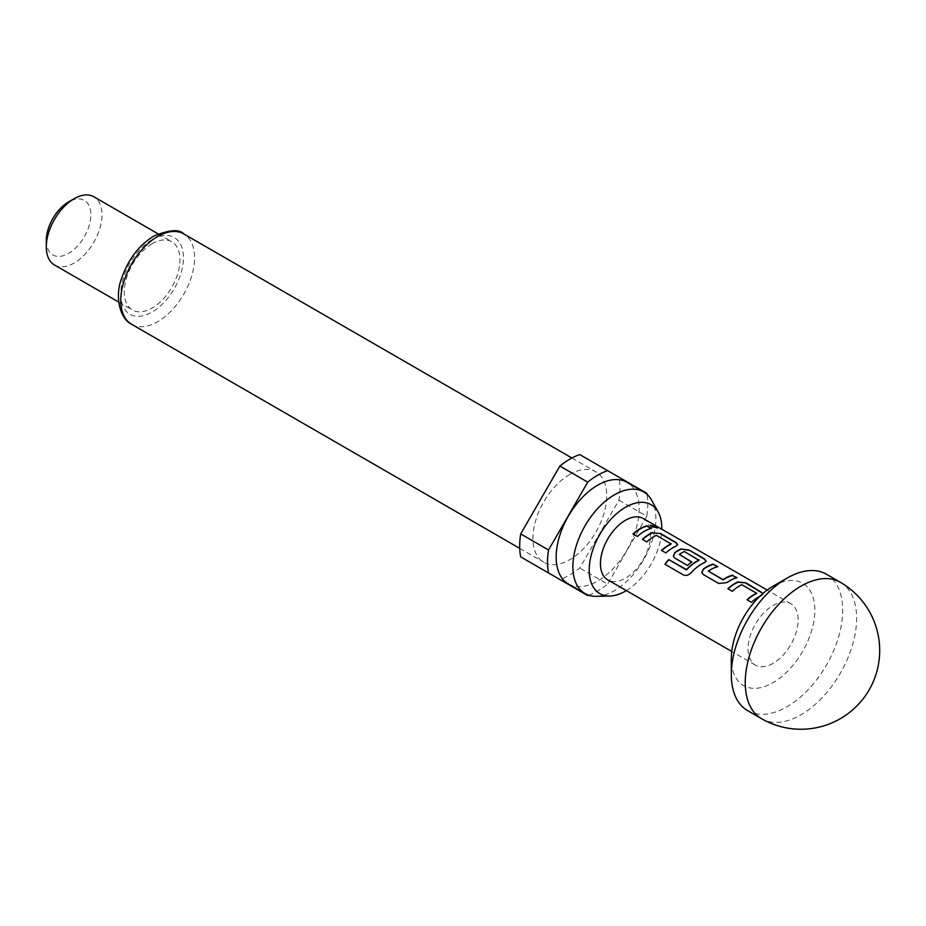 <?xml version="1.0" encoding="UTF-8"?>
<svg xmlns="http://www.w3.org/2000/svg" width="926" height="926" viewBox="0 0 926 926"><rect width="100%" height="100%" fill="white"/><g stroke="black" fill="none" stroke-linecap="round" stroke-linejoin="round"><path stroke-width="0.69" stroke-dasharray="4.63 3.47" d="M650.376 525.493L651.453 526.998L657.414 528.063M773.094 586.17A59.067 34.1 -60 0 1 814.857 610.28A59.067 34.1 -60 0 1 773.094 682.636A59.067 34.1 -60 0 1 731.32 658.513M747.629 710.647A78.756 45.478 120 0 0 787.019 706.746A78.756 45.478 120 0 0 838.47 637.343A78.756 45.478 120 0 0 826.397 574.224M596.344 596.321A58.674 33.88 120 0 0 614.366 590.672A58.674 33.88 120 0 0 651.742 500.376M568.321 583.936A58.674 33.88 120 0 0 597.664 581.019A58.674 33.88 120 0 0 635.988 529.313A58.674 33.88 120 0 0 626.995 482.296M569.814 474.436A52.18 30.13 120 0 0 535.726 520.412A52.18 30.13 120 0 0 543.724 562.221A52.18 30.13 120 0 0 569.814 559.64A52.18 30.13 120 0 0 603.902 513.664A52.18 30.13 120 0 0 595.904 471.843A52.18 30.13 120 0 0 569.814 474.436M54.46 264.975A39.378 22.733 120 0 0 74.149 263.019A39.378 22.733 120 0 0 99.869 228.317A39.378 22.733 120 0 0 93.839 196.763M152.119 243.723A39.378 22.733 120 0 0 126.387 278.425A39.378 22.733 120 0 0 132.43 309.99A39.378 22.733 120 0 0 152.119 308.034A39.378 22.733 120 0 0 177.838 273.332A39.378 22.733 120 0 0 171.808 241.779A39.378 22.733 120 0 0 152.119 243.723M46.3 240.517A31.507 18.184 120 0 0 68.582 253.377A31.507 18.184 120 0 0 90.852 214.786A31.507 18.184 120 0 0 68.582 201.926M773.094 663.34A35.443 20.465 -60 0 1 755.373 665.1A35.443 20.465 -60 0 1 749.933 636.694A35.443 20.465 -60 0 1 773.094 605.465A35.443 20.465 -60 0 1 790.816 603.706A35.443 20.465 -60 0 1 796.244 632.111A35.443 20.465 -60 0 1 773.094 663.34M643.223 518.502A35.443 20.465 -60 0 1 648.663 546.896A35.443 20.465 -60 0 1 625.501 578.125A35.443 20.465 -60 0 1 607.78 579.884M759.841 596.309A35.443 20.465 -60 0 1 761.542 595.499L763.105 593.335M520.69 556.885L559.871 579.502A70.885 40.929 120 0 0 579.757 568.02L618.938 500.156A70.885 40.929 120 0 0 618.938 477.191L579.757 454.573M646.788 493.269L618.938 477.191M618.938 500.156L646.788 516.233A70.885 40.929 120 0 0 646.973 494.31M588.716 595.233A70.885 40.929 120 0 0 607.606 584.098L579.757 568.02M559.871 579.502L587.721 595.58M646.788 516.233L607.606 584.098M626.346 590.603A51.335 29.632 120 0 0 661.789 529.221M637.377 536.49L637.458 536.744A35.049 20.233 -60 0 1 651.441 528.665M632.99 533.955L637.458 536.744M676.015 546.12L677.601 544.812M665.887 552.938L665.968 553.204A35.049 20.233 -60 0 1 675.98 546.467M661.5 550.414L665.968 553.204M671.049 543.55L671.026 544.187M656.87 535.367L671.014 543.886M646.742 541.884L646.823 542.15A35.049 20.233 -60 0 1 656.256 535.668M642.355 539.349L646.823 542.15M683.33 574.872L664.903 564.235M683.481 575.046C686.143 576.169 688.689 575.509 691.097 573.09A35.049 20.233 -60 0 1 704.489 562.927L704.524 562.58M704.489 562.927L706.11 561.272M673.352 556.318L675.031 558.436L687.532 565.439M687.601 565.693A35.049 20.233 -60 0 1 691.849 562.256L691.815 561.955M679.383 555.056L679.348 554.385M679.383 554.686A35.049 20.233 -60 0 1 684.291 551.85L684.314 551.514M684.291 551.85L684.893 551.549M684.87 551.884L699.072 559.732M708.332 571.122L708.367 571.423A35.049 20.233 -60 0 1 717.812 566.978M718.808 583.496L726.945 582.882A35.049 20.233 -60 0 1 736.957 578.032M701.862 572.777L703.54 574.896L718.889 583.762M761.542 595.499L763.105 594.376L762.931 593.485M751.414 602.317L751.495 602.583A35.049 20.233 -60 0 1 761.508 595.835M747.027 599.782L751.495 602.583M756.577 592.929L756.542 593.566M742.386 584.746L756.542 593.265M732.258 591.263L732.339 591.529A35.049 20.233 -60 0 1 741.784 585.047M727.871 588.728L732.339 591.529M840.322 582.269A78.756 45.478 -60 0 1 856.631 618.325A78.756 45.478 -60 0 1 800.944 714.791A78.756 45.478 -60 0 1 761.554 718.692M131.596 324.285A52.18 30.13 120 0 0 157.686 321.704A52.18 30.13 120 0 0 191.775 275.716A52.18 30.13 120 0 0 183.776 233.908M152.119 239.707A44.309 25.581 120 0 0 120.785 293.97A44.309 25.581 120 0 0 152.119 312.05A44.309 25.581 120 0 0 183.441 257.798A44.309 25.581 120 0 0 152.119 239.707M519.729 548.377L543.724 562.221M118.736 302.084L132.43 309.99M755.373 665.1L731.737 651.453M790.816 603.706L767.179 590.059M158.114 233.873L171.808 241.779M571.909 458L595.904 471.843"/><path stroke-width="1.39" d="M657.414 528.063L650.376 525.493M651.557 526.639L657.61 527.924L656.36 526.801L650.388 525.285L651.557 526.639M731.32 674.591L731.32 658.513A59.067 34.1 -60 0 1 773.094 586.17L787.019 578.125A78.756 45.478 120 0 0 731.32 674.591A78.756 45.478 120 0 0 747.629 710.647L761.554 718.692A78.756 45.478 -60 0 1 745.245 682.636A78.756 45.478 -60 0 1 800.944 586.17A78.756 45.478 -60 0 1 840.322 582.269L826.397 574.224A78.756 45.478 120 0 0 787.019 578.125L773.094 586.17M661.789 529.221A51.335 29.632 120 0 0 658.201 512.113A51.335 29.632 120 0 0 625.501 507.274A51.335 29.632 120 0 0 590.117 560.288A51.335 29.632 120 0 0 609.736 596.043A51.335 29.632 120 0 0 625.501 591.101A51.335 29.632 120 0 0 626.346 590.603M658.201 512.113L651.742 500.376A58.674 33.88 120 0 0 643.709 491.949A58.674 33.88 120 0 0 614.366 494.854A58.674 33.88 120 0 0 576.03 546.56A58.674 33.88 120 0 0 585.024 593.578A58.674 33.88 120 0 0 596.344 596.321L609.736 596.043M643.709 491.949L626.995 482.296A58.674 33.88 120 0 0 597.664 485.201A58.674 33.88 120 0 0 559.327 536.906A58.674 33.88 120 0 0 568.321 583.936L585.024 593.578M46.3 246.941L46.3 240.517A31.507 18.184 120 0 1 68.582 201.926L74.149 198.708A39.378 22.733 120 0 0 46.3 246.941A39.378 22.733 120 0 0 54.46 264.975L118.736 302.084M587.721 482.133A70.885 40.929 120 0 1 597.664 475.235A70.885 40.929 120 0 1 607.606 470.651L579.757 454.573A70.885 40.929 120 0 0 569.814 459.157A70.885 40.929 120 0 0 559.871 466.056L520.69 533.92A70.885 40.929 120 0 0 520.69 556.885L548.528 572.962A70.885 40.929 120 0 1 548.528 549.998L587.721 482.133L559.871 466.056M763.105 593.335L746.101 582.917L737.999 581.91A35.443 20.465 -60 0 0 734.966 583.449A35.443 20.465 -60 0 0 727.871 588.728L732.258 591.263A35.443 20.465 -60 0 1 739.353 585.984A35.443 20.465 -60 0 1 741.807 584.711L756.577 593.23A35.443 20.465 -60 0 0 754.123 594.504A35.443 20.465 -60 0 0 747.027 599.782L751.414 602.317A35.443 20.465 -60 0 1 758.51 597.038A35.443 20.465 -60 0 1 759.841 596.309M713.506 564.096A35.443 20.465 -60 0 0 706.457 566.99A35.443 20.465 -60 0 0 703.366 568.992L701.827 572.65L703.459 574.629L718.808 583.496L726.91 582.581A35.443 20.465 -60 0 1 730.001 580.579A35.443 20.465 -60 0 1 737.038 577.685L732.57 575.509A35.049 20.233 -60 0 0 723.137 579.942L708.332 571.122A35.443 20.465 -60 0 1 710.844 569.525A35.443 20.465 -60 0 1 717.882 566.631L713.425 564.443A35.049 20.233 -60 0 0 703.401 569.293L701.862 572.777M690.981 572.858A35.443 20.465 -60 0 1 701.491 564.119A35.443 20.465 -60 0 1 704.524 562.58L706.156 561.087L704.431 558.864L689.083 549.998L680.992 548.991A35.443 20.465 -60 0 0 677.959 550.53A35.443 20.465 -60 0 0 674.869 552.544L673.318 556.19L674.95 558.181L687.532 565.439A35.443 20.465 -60 0 1 691.815 561.955L679.348 554.385A35.443 20.465 -60 0 1 681.86 552.787A35.443 20.465 -60 0 1 684.314 551.514L699.049 560.369A35.049 20.233 -60 0 0 686.756 569.698L668.734 559.57A35.443 20.465 -60 0 0 664.903 564.235L683.33 574.872C685.992 575.984 688.539 575.312 690.981 572.858M686.652 569.467A35.443 20.465 -60 0 1 696.63 561.318A35.443 20.465 -60 0 1 699.084 560.033L699.072 559.732M691.595 562.105L679.348 554.385M652.483 532.531A35.443 20.465 -60 0 0 649.45 534.07A35.443 20.465 -60 0 0 642.355 539.349L646.742 541.884A35.443 20.465 -60 0 1 653.837 536.605A35.443 20.465 -60 0 1 656.279 535.332L671.049 543.851A35.443 20.465 -60 0 0 668.595 545.136A35.443 20.465 -60 0 0 661.5 550.414L665.887 552.938A35.443 20.465 -60 0 1 672.982 547.66A35.443 20.465 -60 0 1 676.015 546.12L677.647 544.638L675.934 542.404L660.574 533.538L652.448 532.878A35.049 20.233 -60 0 0 642.575 539.488M647.124 525.771A35.443 20.465 -60 0 0 640.086 528.677A35.443 20.465 -60 0 0 632.99 533.955L637.377 536.49A35.443 20.465 -60 0 1 644.473 531.2A35.443 20.465 -60 0 1 651.51 528.306L647.054 526.13A35.049 20.233 -60 0 0 633.222 534.082M731.737 651.453L607.78 579.884A35.443 20.465 -60 0 1 602.351 551.479A35.443 20.465 -60 0 1 625.501 520.25A35.443 20.465 -60 0 1 643.223 518.502L767.179 590.059M708.332 571.122L723.102 579.641A35.443 20.465 -60 0 1 725.614 578.044A35.443 20.465 -60 0 1 732.651 575.15M756.577 592.929L756.542 593.566A35.049 20.233 -60 0 0 747.247 599.921M671.049 543.55L671.026 544.187A35.049 20.233 -60 0 0 661.731 550.542M520.69 533.92L548.528 549.998M646.973 494.31A70.885 40.929 120 0 0 646.788 493.269L607.606 470.651M548.528 572.962L587.721 595.58A70.885 40.929 120 0 0 588.716 595.233M158.114 233.873L93.839 196.763A39.378 22.733 120 0 0 74.149 198.708L68.582 201.926M651.036 528.422L647.054 526.13M660.574 533.538L652.448 532.878M677.601 544.812L675.853 542.752L660.504 533.897M706.11 561.272L704.362 559.211L689.083 549.998M689.013 550.357L680.992 548.991M680.957 549.338A35.049 20.233 -60 0 0 674.892 552.834L674.869 552.544M674.892 552.834L673.352 556.318M686.756 569.698L686.085 569.594M686.201 569.814L668.734 559.57M665.111 564.351A35.049 20.233 -60 0 1 668.85 559.802M736.552 577.801L732.57 575.509M717.407 566.747L713.425 564.443M746.101 582.917L737.964 582.246A35.049 20.233 -60 0 0 728.102 588.855M762.931 593.485L746.02 583.264M131.596 324.285C119.13 318.104 114.893 295.417 121.572 278.483C128.135 259.477 138.865 245.344 153.751 236.107C169.354 229.752 179.355 229.011 183.776 233.908A52.18 30.13 120 0 0 157.686 236.489A52.18 30.13 120 0 0 123.598 282.476A52.18 30.13 120 0 0 131.596 324.285L519.729 548.377M761.554 718.692A78.756 78.756 0 0 0 879.7 650.48A78.756 78.756 0 0 0 840.322 582.269M183.776 233.908L571.909 458"/></g></svg>
